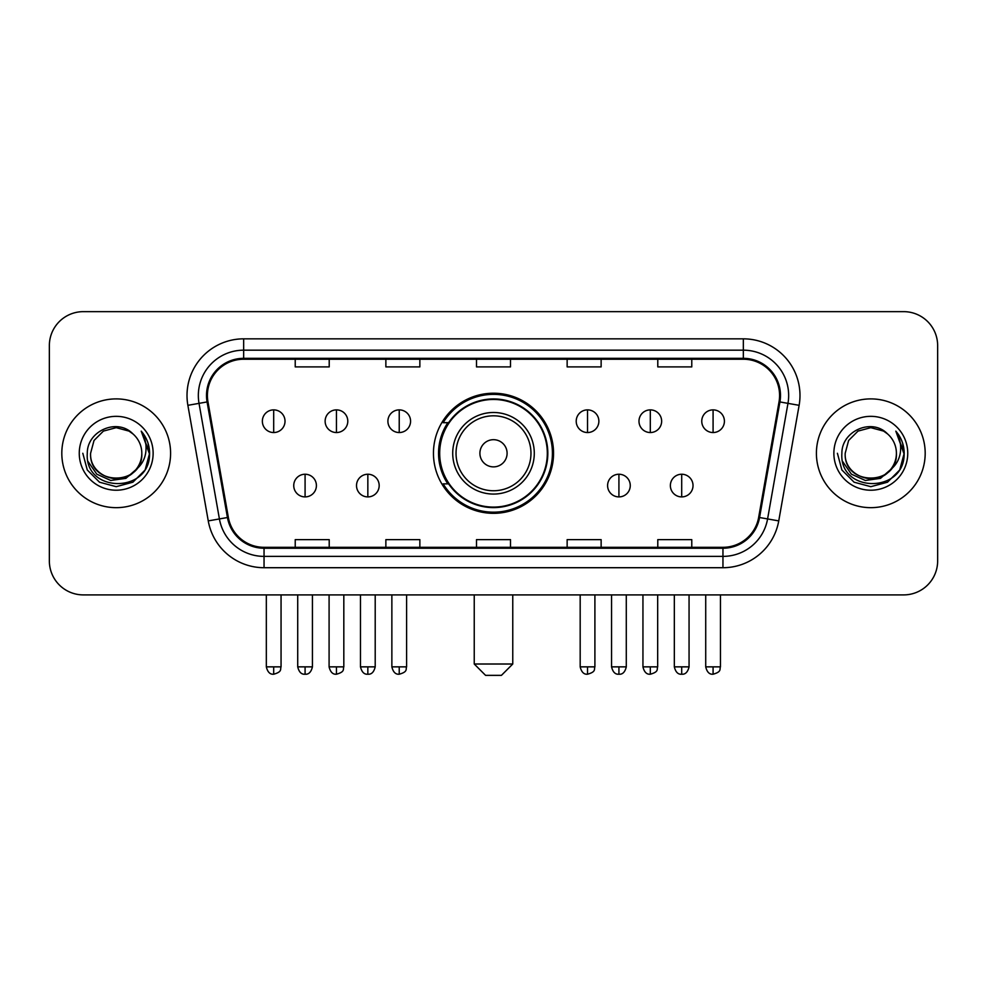 <?xml version="1.0" encoding="UTF-8"?>
<svg xmlns="http://www.w3.org/2000/svg" width="987" height="987" viewBox="0 0 987 987"><rect width="100%" height="100%" fill="white"/><g stroke="black" fill="none" stroke-linecap="round" stroke-linejoin="round"><path stroke-width="1.48" d="M433.453 453.28A60.047 60.047 0 0 0 493.5 513.326A60.047 60.047 0 0 0 553.547 453.28A60.047 60.047 0 0 0 493.5 393.221A60.047 60.047 0 0 0 433.453 453.28M447.851 483.864A54.951 54.951 0 0 1 447.851 422.683M49.35 345.635L49.35 560.912A33.99 33.99 0 0 0 83.34 594.902L903.66 594.902A33.99 33.99 0 0 0 937.65 560.912L937.65 345.635A33.99 33.99 0 0 0 903.66 311.645L83.34 311.645A33.99 33.99 0 0 0 49.35 345.635L49.35 560.912M61.811 453.28A54.384 54.384 0 0 0 116.195 507.663A54.384 54.384 0 0 0 170.591 453.28A54.384 54.384 0 0 0 116.195 398.896A54.384 54.384 0 0 0 61.811 453.28A54.384 54.384 0 0 0 116.195 507.663A54.384 54.384 0 0 0 170.591 453.28A54.384 54.384 0 0 0 116.195 398.896A54.384 54.384 0 0 0 61.811 453.28M816.409 453.28A54.384 54.384 0 0 0 870.805 507.663A54.384 54.384 0 0 0 925.189 453.28A54.384 54.384 0 0 0 870.805 398.896A54.384 54.384 0 0 0 816.409 453.28A54.384 54.384 0 0 0 870.805 507.663A54.384 54.384 0 0 0 925.189 453.28A54.384 54.384 0 0 0 870.805 398.896A54.384 54.384 0 0 0 816.409 453.28M207.406 395.491A36.26 36.26 0 0 1 243.666 359.231L743.334 359.231A36.26 36.26 0 0 1 779.039 401.783L758.658 517.361A36.26 36.26 0 0 1 722.953 547.316L264.047 547.316A36.26 36.26 0 0 1 228.342 517.361L207.961 401.783A36.26 36.26 0 0 1 207.406 395.491M206.505 395.491A37.161 37.161 0 0 0 207.073 401.943L227.442 517.521A37.161 37.161 0 0 0 264.047 548.229L722.953 548.229A37.161 37.161 0 0 0 759.558 517.521L779.927 401.943A37.161 37.161 0 0 0 743.334 358.33L243.666 358.33A37.161 37.161 0 0 0 206.505 395.491M187.875 405.324A56.654 56.654 0 0 1 243.666 338.837L743.334 338.837A56.654 56.654 0 0 1 799.125 405.324L778.743 520.902A56.654 56.654 0 0 1 722.953 567.71L264.047 567.71A56.654 56.654 0 0 1 208.257 520.902L187.875 405.324L199.029 403.362A45.316 45.316 0 0 1 243.666 350.175L743.334 350.175A45.316 45.316 0 0 1 787.971 403.362L767.59 518.928A45.316 45.316 0 0 1 722.953 556.384L264.047 556.384A45.316 45.316 0 0 1 219.41 518.928L199.029 403.362A45.316 45.316 0 0 1 198.35 395.491M903.66 311.645L83.34 311.645M83.34 594.902L903.66 594.902M937.65 560.912L937.65 345.635M759.558 517.521L767.59 518.928L787.971 403.362L799.125 405.324M476.499 359.231L476.499 366.905L510.501 366.905L510.501 359.231M385.868 359.231L385.868 366.905L419.857 366.905L419.857 359.231M295.224 359.231L295.224 366.905L329.214 366.905L329.214 359.231M567.143 359.231L567.143 366.905L601.132 366.905L601.132 359.231M657.786 359.231L657.786 366.905L691.776 366.905L691.776 359.231M510.501 547.316L510.501 539.642L476.499 539.642L476.499 547.316M419.857 547.316L419.857 539.642L385.868 539.642L385.868 547.316M329.214 547.316L329.214 539.642L295.224 539.642L295.224 547.316M601.132 547.316L601.132 539.642L567.143 539.642L567.143 547.316M691.776 547.316L691.776 539.642L657.786 539.642L657.786 547.316M135.824 469.726C122.228 488.096 89.262 476.351 90.594 453.28C89.027 486.307 143.374 486.307 141.807 453.28C143.374 486.307 89.027 486.307 90.594 453.28L94.024 440.473L103.401 431.097L116.195 427.667L129.001 431.097L132.974 433.935C117.256 417.464 87.004 431.023 87.288 453.28C84.413 492.809 148.506 493.845 149.543 455.192L149.592 453.28C149.493 444.878 146.705 437.5 141.215 431.146C145.385 438.006 146.866 445.384 145.632 453.28C144.435 459.991 141.166 465.482 135.824 469.726A25.613 25.613 0 0 0 141.807 453.28C143.374 486.307 89.027 486.307 90.594 453.28L94.024 440.473L103.401 431.097M141.807 453.28A25.613 25.613 0 0 0 132.974 433.935M137.452 468.356L125.892 478.362L110.741 480.472L96.8 474.167L88.09 461.583M79.256 453.28A36.938 36.938 0 0 0 116.195 490.218A36.938 36.938 0 0 0 153.133 453.28A36.938 36.938 0 0 0 116.195 416.341A36.938 36.938 0 0 0 79.256 453.28M141.215 431.146L149.58 454.254L148.025 443.163L149.58 454.254L148.025 443.163L149.58 454.254L141.462 431.43L149.58 454.242L141.462 431.43L149.592 453.28L145.126 469.972L132.9 482.199L116.195 486.677L99.502 482.199L87.275 469.972L82.809 453.28M141.462 431.43L149.58 454.267M501.433 675.355L485.567 675.355L474.241 664.017L512.759 664.017L501.433 675.355M507.096 453.28A13.596 13.596 0 0 0 493.5 439.684A13.596 13.596 0 0 0 479.904 453.28A13.596 13.596 0 0 0 493.5 466.876A13.596 13.596 0 0 0 507.096 453.28M534.288 453.28A40.788 40.788 0 0 0 493.5 412.492A40.788 40.788 0 0 0 452.712 453.28A40.788 40.788 0 0 0 493.5 494.068A40.788 40.788 0 0 0 534.288 453.28A40.788 40.788 0 0 1 493.5 494.068A40.788 40.788 0 0 1 452.712 453.28M547.316 453.28A53.816 53.816 0 0 0 493.5 399.464A53.816 53.816 0 0 0 439.684 453.28A53.816 53.816 0 0 0 493.5 507.096A53.816 53.816 0 0 0 547.316 453.28M552.424 453.28A58.924 58.924 0 0 1 443.151 483.864L448.604 483.864A54.322 54.322 0 0 0 529.439 494.018A54.322 54.322 0 0 0 529.439 412.541A54.322 54.322 0 0 0 448.604 422.683L443.151 422.683A58.924 58.924 0 0 1 552.424 453.28M273.695 409.876A11.326 11.326 0 0 0 262.357 421.215A11.326 11.326 0 0 0 273.695 432.54A11.326 11.326 0 0 0 285.021 421.215A11.326 11.326 0 0 0 273.695 409.876L273.695 432.54A11.326 11.326 0 0 0 285.021 421.215A11.326 11.326 0 0 0 273.695 409.876M336.456 409.876A11.326 11.326 0 0 0 325.13 421.215A11.326 11.326 0 0 0 336.456 432.54A11.326 11.326 0 0 0 347.794 421.215A11.326 11.326 0 0 0 336.456 409.876L336.456 432.54A11.326 11.326 0 0 0 347.794 421.215A11.326 11.326 0 0 0 336.456 409.876M399.229 409.876A11.326 11.326 0 0 0 387.903 421.215A11.326 11.326 0 0 0 399.229 432.54A11.326 11.326 0 0 0 410.567 421.215A11.326 11.326 0 0 0 399.229 409.876L399.229 432.54A11.326 11.326 0 0 0 410.567 421.215A11.326 11.326 0 0 0 399.229 409.876M587.536 409.876A11.326 11.326 0 0 0 576.211 421.215A11.326 11.326 0 0 0 587.536 432.54A11.326 11.326 0 0 0 598.875 421.215A11.326 11.326 0 0 0 587.536 409.876L587.536 432.54A11.326 11.326 0 0 0 598.875 421.215A11.326 11.326 0 0 0 587.536 409.876M650.31 409.876A11.326 11.326 0 0 0 638.984 421.215A11.326 11.326 0 0 0 650.31 432.54A11.326 11.326 0 0 0 661.648 421.215A11.326 11.326 0 0 0 650.31 409.876L650.31 432.54A11.326 11.326 0 0 0 661.648 421.215A11.326 11.326 0 0 0 650.31 409.876M713.083 409.876A11.326 11.326 0 0 0 701.757 421.215A11.326 11.326 0 0 0 713.083 432.54A11.326 11.326 0 0 0 724.409 421.215A11.326 11.326 0 0 0 713.083 409.876L713.083 432.54A11.326 11.326 0 0 0 724.409 421.215A11.326 11.326 0 0 0 713.083 409.876M305.082 474.241A11.326 11.326 0 0 0 293.744 485.567A11.326 11.326 0 0 0 305.082 496.905A11.326 11.326 0 0 0 316.408 485.567A11.326 11.326 0 0 0 305.082 474.241L305.082 496.905A11.326 11.326 0 0 0 316.408 485.567A11.326 11.326 0 0 0 305.082 474.241M367.843 474.241A11.326 11.326 0 0 0 356.517 485.567A11.326 11.326 0 0 0 367.843 496.905A11.326 11.326 0 0 0 379.181 485.567A11.326 11.326 0 0 0 367.843 474.241L367.843 496.905A11.326 11.326 0 0 0 379.181 485.567A11.326 11.326 0 0 0 367.843 474.241M618.923 474.241A11.326 11.326 0 0 0 607.597 485.567A11.326 11.326 0 0 0 618.923 496.905A11.326 11.326 0 0 0 630.261 485.567A11.326 11.326 0 0 0 618.923 474.241L618.923 496.905A11.326 11.326 0 0 0 630.261 485.567A11.326 11.326 0 0 0 618.923 474.241M681.696 474.241A11.326 11.326 0 0 0 670.37 485.567A11.326 11.326 0 0 0 681.696 496.905A11.326 11.326 0 0 0 693.022 485.567A11.326 11.326 0 0 0 681.696 474.241L681.696 496.905A11.326 11.326 0 0 0 693.022 485.567A11.326 11.326 0 0 0 681.696 474.241M896.406 453.28C897.973 486.307 843.626 486.307 845.193 453.28L848.623 440.473L857.999 431.097L870.805 427.667L883.599 431.097L887.572 433.935C871.866 417.464 841.603 431.023 841.886 453.28C839.012 492.809 903.105 493.845 904.141 455.192L904.191 453.28C904.104 444.878 901.304 437.5 895.814 431.146C899.996 438.006 901.464 445.384 900.23 453.28C899.034 459.991 895.764 465.482 890.422 469.726A25.613 25.613 0 0 0 896.406 453.28C897.973 486.307 843.626 486.307 845.193 453.28C843.626 486.307 897.973 486.307 896.406 453.28A25.613 25.613 0 0 0 887.572 433.935M890.422 469.726C876.826 488.096 843.86 476.351 845.193 453.28M892.051 468.356L880.49 478.362L865.34 480.472L851.399 474.167L842.688 461.583M833.867 453.28A36.938 36.938 0 0 0 870.805 490.218A36.938 36.938 0 0 0 907.744 453.28A36.938 36.938 0 0 0 870.805 416.341A36.938 36.938 0 0 0 833.867 453.28M895.814 431.146L904.178 454.254L902.624 443.163L904.178 454.254L902.624 443.163L904.178 454.254L896.06 431.43L904.178 454.242L896.06 431.43L904.191 453.28L899.725 469.972L887.498 482.199L870.805 486.677L854.1 482.199L841.874 469.972L837.408 453.28M896.06 431.43L904.178 454.267M743.334 338.837L743.334 358.33M199.029 403.362L207.073 401.943M264.047 567.71L264.047 548.229M722.953 548.229L722.953 567.71M208.257 520.902L227.442 517.521M779.927 401.943L787.971 403.362M243.666 338.837L243.666 358.33M767.59 518.928L778.743 520.902M530.969 453.28A37.469 37.469 0 0 0 493.5 415.811A37.469 37.469 0 0 0 456.031 453.28A37.469 37.469 0 0 0 493.5 490.749A37.469 37.469 0 0 0 530.969 453.28M273.695 666.854L266.33 666.854C267.613 672.11 270.068 674.565 273.695 674.22L273.695 666.854L281.061 666.854L281.061 594.902M336.456 666.854L329.09 666.854C330.386 672.11 332.841 674.565 336.456 674.22L336.456 666.854L343.821 666.854L343.821 594.902M399.229 666.854L391.864 666.854C393.147 672.11 395.602 674.565 399.229 674.22L399.229 666.854L406.595 666.854L406.595 594.902M587.536 666.854L580.183 666.854C581.466 672.11 583.922 674.565 587.536 674.22L587.536 666.854L594.902 666.854L594.902 594.902M650.31 666.854L642.944 666.854C644.227 672.11 646.682 674.565 650.31 674.22L650.31 666.854L657.675 666.854L657.675 594.902M713.083 666.854L705.717 666.854C707 672.11 709.456 674.565 713.083 674.22L713.083 666.854L720.448 666.854L720.448 594.902M305.082 666.854L297.716 666.854C298.999 672.11 301.454 674.565 305.082 674.22L305.082 666.854L312.435 666.854L312.435 594.902M367.843 666.854L360.477 666.854C361.773 672.11 364.228 674.565 367.843 674.22L367.843 666.854L375.208 666.854L375.208 594.902M618.923 666.854L611.558 666.854C612.853 672.11 615.308 674.565 618.923 674.22L618.923 666.854L626.289 666.854L626.289 594.902M681.696 666.854L674.331 666.854C675.614 672.11 678.069 674.565 681.696 674.22L681.696 666.854L689.062 666.854L689.062 594.902M512.759 594.902L512.759 664.017M474.241 594.902L474.241 664.017M266.33 666.854L266.33 594.902M281.061 666.854C280.012 669.137 282.627 671.728 273.695 674.22M329.09 666.854L329.09 594.902M343.821 666.854C342.785 669.137 345.401 671.728 336.456 674.22M391.864 666.854L391.864 594.902M406.595 666.854C405.558 669.137 408.174 671.728 399.229 674.22M580.183 666.854L580.183 594.902M594.902 666.854C593.866 669.137 596.481 671.728 587.536 674.22M642.944 666.854L642.944 594.902M657.675 666.854C656.639 669.137 659.254 671.728 650.31 674.22M705.717 666.854L705.717 594.902M720.448 666.854C719.412 669.137 722.015 671.728 713.083 674.22M297.716 666.854L297.716 594.902M312.435 666.854C311.152 672.11 308.697 674.565 305.082 674.22M360.477 666.854L360.477 594.902M375.208 666.854C373.925 672.11 371.47 674.565 367.843 674.22M611.558 666.854L611.558 594.902M626.289 666.854C625.005 672.11 622.55 674.565 618.923 674.22M674.331 666.854L674.331 594.902M689.062 666.854C687.779 672.11 685.323 674.565 681.696 674.22"/></g></svg>
